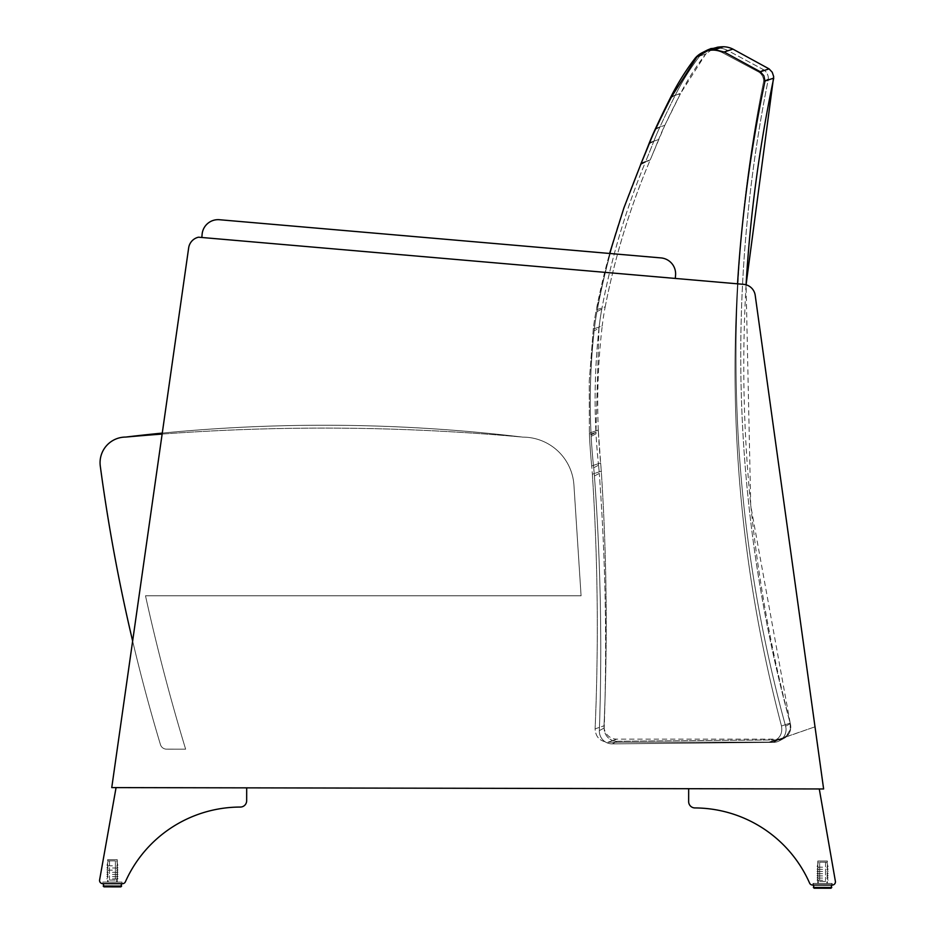 <?xml version="1.0" encoding="UTF-8"?>
<svg xmlns="http://www.w3.org/2000/svg" width="935" height="935" viewBox="0 0 935 935"><rect width="100%" height="100%" fill="white"/><g stroke="black" fill="none" stroke-linecap="round" stroke-linejoin="round"><path stroke-width="0.7" stroke-dasharray="4.67 3.51" d="M604.022 725.782A2359.846 2359.846 -98.5 0 0 601.287 471.147L592.358 474.22A255.945 255.945 -98.5 0 0 591.691 465.981A255.945 255.945 81.5 0 1 592.358 474.22C597.839 559.048 598.751 643.935 595.104 728.879C598.751 643.935 597.839 559.048 592.358 474.22L601.287 471.147C606.78 555.974 607.692 640.849 604.022 725.782A12.809 12.809 -98.5 0 0 616.819 739.141L607.914 742.238C599.884 741.385 595.607 736.932 595.104 728.879L604.022 725.782L595.104 728.879C595.607 736.932 599.884 741.385 607.914 742.238L769.084 742.11L607.914 742.238L616.819 739.141L777.815 739.141A12.809 12.809 -98.5 0 0 790.192 723.059L781.485 726.004C782.735 733.285 779.977 738.428 773.21 741.42L769.084 742.11L773.21 741.42C779.977 738.428 782.735 733.285 781.485 726.004L790.192 723.059L750.735 505.683L746.072 284.801C737.68 433.209 752.383 579.291 790.192 723.059L790.204 729.557L786.791 735.471L783.039 738.031L773.21 741.42L815.004 726.811M598.295 430.053A659.537 659.537 81.5 0 1 602.222 325.976L593.293 329.026L602.222 325.976A256.225 256.225 81.5 0 1 605.202 306.832L596.285 309.871A256.108 256.108 -98.5 0 0 593.293 329.026L589.26 380.989L589.354 433.115L598.295 430.053L600.621 462.918A629.641 629.641 81.5 0 1 598.353 431.502L589.424 434.565L598.353 431.502A256.225 256.225 81.5 0 1 598.295 430.053L589.354 433.115A255.968 255.968 -98.5 0 0 589.424 434.565A628.974 628.974 -98.5 0 0 591.691 465.981L600.621 462.918L601.287 471.147A256.225 256.225 -98.5 0 0 600.621 462.918L591.691 465.981A628.974 628.974 81.5 0 1 589.424 434.565A255.968 255.968 81.5 0 1 589.354 433.115L589.26 380.989L593.293 329.026A256.108 256.108 81.5 0 1 596.285 309.871C606.16 259.451 621.12 210.585 641.188 163.263L641.328 162.912A1219.31 1219.31 -98.5 0 0 649.743 142.541A256.342 256.342 81.5 0 1 655.961 128.305A1078.604 1078.604 81.5 0 1 671.564 96.749L696.937 56.965L708.578 50.163A44.564 44.564 81.5 0 1 714.737 49.66L724.122 52.009L760.342 71.761L763.872 75.782L764.994 81.018L773.724 78.131M737.54 283.819C728.646 433.571 743.302 580.962 781.485 726.004C743.302 580.962 728.646 433.571 737.54 283.819M675.28 278.443L675.561 275.252A16.012 16.012 0 0 0 660.987 257.908L609.608 253.467L660.987 257.908A16.012 16.012 0 0 1 675.561 275.252L675.28 278.443L675.561 275.252A16.012 16.012 0 0 0 660.987 257.908A16.012 16.012 0 0 1 675.561 275.252L675.28 278.443L675.561 275.252L675.28 278.443L201.831 237.49L675.28 278.443L201.831 237.49L675.28 278.443L201.831 237.49L675.28 278.443L201.831 237.49L675.28 278.443L675.561 275.252A16.012 16.012 0 0 0 660.987 257.908A16.012 16.012 0 0 1 675.561 275.252A16.012 16.012 0 0 0 660.987 257.908L609.608 253.467L596.285 309.871L605.202 306.832C615.066 256.424 630.015 207.57 650.059 160.282L641.188 163.263L650.199 159.92A1218.866 1218.866 -98.5 0 0 658.602 139.56L649.731 142.541M769.073 68.874L760.342 71.761M641.328 162.912L650.199 159.92L641.328 162.912M649.743 142.541L658.602 139.56A256.225 256.225 81.5 0 1 664.82 125.337A1077.915 1077.915 81.5 0 1 680.399 93.792L671.564 96.749L680.657 93.29A243.825 243.825 81.5 0 1 705.75 54.031L696.937 56.965L705.75 54.031L713.148 48.643M655.961 128.305L664.82 125.337L655.961 128.305M717.367 47.241L708.578 50.163M723.526 46.75L714.737 49.66M732.9 49.099L724.122 52.009M162.129 434.074A2192.926 2192.926 0 0 1 522.794 437.124A51.25 51.25 0 0 1 573.926 485.066L581.079 595.794L145.498 595.794L581.079 595.794L573.926 485.066A51.25 51.25 0 0 0 522.794 437.124A51.25 51.25 0 0 1 573.926 485.066L581.079 595.794L145.498 595.794A2018.104 2018.104 0 0 0 185.633 749.169A2018.104 2018.104 0 0 1 145.498 595.794L581.079 595.794L573.926 485.066A51.25 51.25 0 0 0 522.794 437.124A51.25 51.25 0 0 1 573.926 485.066L581.079 595.794L145.498 595.794A2018.104 2018.104 0 0 0 185.633 749.169L166.582 749.157L185.633 749.169A2018.104 2018.104 0 0 1 145.498 595.794L581.079 595.794L573.926 485.066A51.25 51.25 0 0 0 522.794 437.124A2192.926 2192.926 0 0 0 125.687 437.077A1667.023 1667.023 0 0 1 522.794 437.124A1667.023 1667.023 0 0 0 162.269 433.104A1667.023 1667.023 0 0 1 522.794 437.124A1667.023 1667.023 0 0 0 125.676 437.077A25.619 25.619 0 0 0 100.29 466.109A25.619 25.619 0 0 1 125.687 437.077A25.619 25.619 0 0 0 100.29 466.109A25.619 25.619 0 0 1 125.676 437.077A25.619 25.619 0 0 0 100.29 466.109A1794.417 1794.417 0 0 0 160.446 744.599A6.405 6.405 0 0 0 166.582 749.157A6.405 6.405 0 0 1 160.446 744.599A1794.417 1794.417 0 0 1 100.29 466.109A1794.417 1794.417 0 0 0 160.446 744.599A6.405 6.405 0 0 0 166.582 749.157L185.633 749.169L166.582 749.157A6.405 6.405 0 0 1 160.446 744.599A1794.417 1794.417 0 0 1 100.29 466.109A1794.417 1794.417 0 0 0 160.446 744.599A6.405 6.405 0 0 0 166.582 749.157L185.633 749.169A2018.104 2018.104 0 0 1 145.498 595.794A2018.104 2018.104 0 0 0 185.633 749.169L166.582 749.157A6.405 6.405 0 0 1 160.446 744.599A1794.417 1794.417 0 0 1 132.641 641.036L162.129 434.074M202.112 234.299A16.012 16.012 0 0 1 219.444 219.725A16.012 16.012 0 0 0 202.112 234.299A16.012 16.012 0 0 1 219.444 219.725A16.012 16.012 0 0 0 202.112 234.299A16.012 16.012 0 0 1 219.444 219.725A16.012 16.012 0 0 0 202.112 234.299L201.831 237.49L202.112 234.299A16.012 16.012 0 0 1 219.444 219.725L660.987 257.908L219.444 219.725M188.66 247.88A12.809 12.809 0 0 1 198.5 237.198L743.629 284.345A12.809 12.809 0 0 1 755.211 295.355L823.618 788.965L755.211 295.355A12.809 12.809 0 0 0 743.629 284.345A12.809 12.809 0 0 1 755.211 295.355A12.809 12.809 0 0 0 743.629 284.345A12.809 12.809 0 0 1 755.211 295.355A12.809 12.809 0 0 0 743.629 284.345L198.5 237.198A12.809 12.809 0 0 0 188.66 247.88A12.809 12.809 0 0 1 198.5 237.198L743.629 284.345A12.809 12.809 0 0 1 755.211 295.355L823.618 788.965L111.756 787.597L188.66 247.88A12.809 12.809 0 0 1 198.5 237.198A12.809 12.809 0 0 0 188.66 247.88A12.809 12.809 0 0 1 198.5 237.198L743.629 284.345L198.5 237.198A12.809 12.809 0 0 0 188.66 247.88L111.756 787.597L188.66 247.88L111.756 787.597L823.618 788.965L111.756 787.597M122.029 882.091L102.803 882.056L122.029 882.091L122.017 883.692L102.803 883.657L122.017 883.692L102.803 883.657L122.017 883.692L102.803 883.657L122.017 883.692L102.803 883.657L122.017 883.692L122.029 882.091L102.803 882.056L122.029 882.091L102.803 882.056L122.029 882.091L122.017 883.692L122.029 882.091L102.803 882.056L122.029 882.091M107.618 882.067L117.226 882.091L107.618 882.067L117.226 882.091L107.618 882.067L117.226 882.091L107.618 882.067L117.226 882.091L107.618 882.067L107.654 859.651L117.261 859.662L117.226 882.091L117.261 859.662L107.654 859.651L117.261 859.662L107.654 859.651L117.261 859.662L117.226 882.091L117.261 859.662L107.654 859.651L117.261 859.662L107.654 859.651L107.618 882.067M125.395 881.798A3.202 3.202 0 0 1 122.462 883.692A3.202 3.202 0 0 0 125.395 881.798A3.202 3.202 0 0 1 122.462 883.692L102.803 883.657L122.462 883.692A3.202 3.202 0 0 0 125.395 881.798A126.003 126.003 0 0 1 240.295 807.057A6.323 6.323 0 0 0 246.665 800.664L246.688 787.854L246.665 800.664A6.323 6.323 0 0 1 240.295 807.057A126.003 126.003 0 0 0 125.395 881.798A3.202 3.202 0 0 1 122.462 883.692A3.202 3.202 0 0 0 125.395 881.798A126.003 126.003 0 0 1 240.295 807.057A126.003 126.003 0 0 0 125.395 881.798A126.003 126.003 0 0 1 240.295 807.057A6.323 6.323 0 0 0 246.665 800.664A6.323 6.323 0 0 1 240.295 807.057A126.003 126.003 0 0 0 125.395 881.798A3.202 3.202 0 0 1 122.462 883.692L102.803 883.657L102.803 882.056L102.803 883.657M102.757 883.657A3.202 3.202 0 0 1 99.613 879.893L116.069 787.597L99.613 879.893A3.202 3.202 0 0 0 102.757 883.657A3.202 3.202 0 0 1 99.613 879.893A3.202 3.202 0 0 0 102.757 883.657L122.462 883.692L102.757 883.657A3.202 3.202 0 0 1 99.613 879.893A3.202 3.202 0 0 0 102.757 883.657L122.462 883.692L102.757 883.657A3.202 3.202 0 0 1 99.613 879.893L116.069 787.597L246.688 787.854L116.069 787.597L246.688 787.854L246.665 800.664L246.688 787.854L116.069 787.597L246.688 787.854L246.665 800.664A6.323 6.323 0 0 1 240.295 807.057A6.323 6.323 0 0 0 246.665 800.664L246.688 787.854L116.069 787.597L246.688 787.854L246.665 800.664M112.422 878.877L117.974 878.888L112.422 878.877M109.477 880.057L115.367 880.069L109.477 880.057L115.367 880.069L109.477 880.057L115.367 880.069L109.477 880.057L115.367 880.069L109.477 880.057L109.477 878.865L109.477 880.057M108.121 882.067L116.711 882.079L108.121 882.067L116.711 882.079L108.121 882.067L116.711 882.079L108.121 882.067L116.711 882.079L108.121 882.067L108.133 878.865L108.121 882.067M120.825 886.883L103.995 886.847L120.825 886.883L121.62 886.088L121.632 882.091L103.201 882.056L121.632 882.091L103.201 882.056L121.632 882.091L103.201 882.056L121.632 882.091L103.201 882.056L121.632 882.091L121.62 886.088L121.62 883.692M115.402 860.866L109.512 860.854L115.402 860.866L115.367 880.069L115.402 860.866L109.512 860.854L116.746 860.866L108.168 860.854L116.746 860.866L108.168 860.854L115.402 860.866L115.367 878.877L115.402 860.866L109.512 860.854L116.746 860.866L108.168 860.854L115.402 860.866M112.445 865.81L106.894 865.798L112.445 865.81M112.445 867.984L117.997 867.996L112.445 867.984M112.445 870.158L106.882 870.146L112.445 870.158M112.434 872.343L117.985 872.355L112.434 872.343M112.434 874.517L117.985 874.529L112.434 874.517M112.422 876.691L117.985 876.703L112.422 876.691M812.971 883.423L832.185 883.458L812.971 883.423L812.959 885.024L832.185 885.059L812.527 885.024A3.202 3.202 0 0 1 809.605 883.119A3.202 3.202 0 0 0 812.527 885.024L832.232 885.059A3.202 3.202 0 0 0 835.387 881.308A3.202 3.202 0 0 1 832.232 885.059L812.959 885.024L832.185 885.059A3.202 3.202 0 0 0 835.387 881.308L819.282 788.953L688.674 788.708L688.651 801.517L688.674 788.708L819.282 788.953L835.387 881.308A3.202 3.202 0 0 1 832.232 885.059L832.232 885.059A3.202 3.202 0 0 0 835.387 881.308L819.282 788.953L688.674 788.708L819.282 788.953L835.387 881.308A3.202 3.202 0 0 1 832.232 885.059L812.959 885.024L812.971 883.423L832.185 883.458L812.971 883.423L832.185 883.458L812.971 883.423L812.959 885.024L812.971 883.423L832.185 883.458L812.971 883.423M827.381 883.446L817.774 883.435L827.381 883.446L817.774 883.435L827.381 883.446L817.774 883.435L827.381 883.446L817.774 883.435L827.381 883.446L827.417 861.03L817.809 861.018L817.774 883.435L817.809 861.018L827.417 861.03L817.809 861.018L827.417 861.03L817.809 861.018L817.774 883.435L817.809 861.018L827.417 861.03L817.809 861.018L827.417 861.03L827.381 883.446M819.282 788.953L835.387 881.308A3.202 3.202 0 0 1 832.232 885.059L832.185 883.458L832.185 885.059L832.185 883.458L832.185 885.059L812.527 885.024L832.232 885.059L812.527 885.024A3.202 3.202 0 0 1 809.605 883.119A126.003 126.003 0 0 0 694.986 807.933A126.003 126.003 0 0 1 809.605 883.119A3.202 3.202 0 0 0 812.527 885.024A3.202 3.202 0 0 1 809.605 883.119A126.003 126.003 0 0 0 694.986 807.933A126.003 126.003 0 0 1 809.605 883.119A126.003 126.003 0 0 0 694.986 807.933A6.323 6.323 0 0 1 688.651 801.517A6.323 6.323 0 0 0 694.986 807.933A126.003 126.003 0 0 1 809.605 883.119A3.202 3.202 0 0 0 812.527 885.024A3.202 3.202 0 0 1 809.605 883.119A126.003 126.003 0 0 0 694.986 807.933A6.323 6.323 0 0 1 688.651 801.517L688.674 788.708L688.651 801.517L688.674 788.708L819.282 788.953L688.674 788.708L688.651 801.517A6.323 6.323 0 0 0 694.986 807.933A6.323 6.323 0 0 1 688.651 801.517L688.674 788.708L819.282 788.953L835.387 881.308L819.282 788.953L688.674 788.708M822.578 880.244L817.026 880.232L822.578 880.244M825.523 881.436L819.633 881.424L825.523 881.436L819.633 881.424L825.523 881.436L819.633 881.424L825.523 881.436L819.633 881.424L825.523 881.436L825.523 880.244L825.523 881.436M826.867 883.446L818.277 883.435L826.867 883.446L818.277 883.435L826.867 883.446L818.277 883.435L826.867 883.446L818.277 883.435L826.867 883.446L826.867 880.244L826.867 883.446M831.788 885.059L831.776 887.455L813.356 887.42L831.776 887.455L813.356 887.42L831.776 887.455L813.356 887.42L831.776 887.455L813.356 887.42L813.368 883.423L831.788 883.458L813.368 883.423L831.788 883.458L813.368 883.423L831.788 883.458L813.368 883.423L831.788 883.458L813.368 883.423L813.356 887.42L813.356 885.024M819.668 862.222L825.558 862.234L819.668 862.222L819.633 881.424L819.668 862.222L825.558 862.234L818.324 862.222L826.902 862.234L818.324 862.222L826.902 862.234L819.668 862.222L819.633 880.232L819.668 862.222L825.558 862.234L818.324 862.222L826.902 862.234L819.668 862.222M822.601 867.177L817.05 867.166L822.601 867.177M822.601 869.351L817.05 869.34L822.601 869.351M822.601 871.525L817.05 871.513L822.601 871.525M822.59 873.711L817.038 873.699L822.59 873.711M822.59 875.885L817.038 875.873L822.59 875.885M822.59 878.058L817.026 878.047L822.59 878.058M640.58 164.653L645.547 161.802L640.58 164.653A735.062 734.407 153.3 0 0 596.951 311.624A735.062 734.407 -26.7 0 1 640.58 164.653L645.407 162.152A734.641 734.501 -3.9 0 0 601.801 309.076L596.951 311.624L601.801 309.076A256.225 256.225 0 0 0 598.984 328.255L595.934 432.344L598.984 328.255L594.134 330.803A256.237 256.237 0 0 1 596.951 311.624L601.801 309.076A734.641 734.501 -3.9 0 1 645.407 162.152L640.58 164.653A735.062 734.407 153.3 0 0 596.951 311.624A256.237 256.237 0 0 0 594.134 330.803A660.227 659.607 156.7 0 0 591.084 434.927A660.227 659.607 -23.3 0 1 594.134 330.803L598.984 328.255A659.467 659.467 0 0 0 595.934 432.344L591.084 434.927L595.934 432.344A256.225 256.225 -93 0 0 596.016 433.793L591.154 436.365A256.12 256.12 0 0 1 591.084 434.927L595.934 432.344A659.467 659.467 0 0 1 598.984 328.255L594.134 330.803L598.984 328.255A256.225 256.225 0 0 1 601.801 309.076L596.951 311.624A256.237 256.237 0 0 0 594.134 330.803A660.227 659.607 156.7 0 0 591.084 434.927A256.12 256.12 -93 0 0 591.154 436.365A629.302 629.302 0 0 0 593.69 467.769A629.302 629.302 0 0 1 591.154 436.365L596.016 433.793A629.582 629.582 0 0 0 598.552 465.198L593.69 467.769L598.552 465.198A256.225 256.225 -95.2 0 1 599.288 473.414L594.426 475.997A256.108 256.108 0 0 0 593.69 467.769L598.552 465.198A629.582 629.582 0 0 1 596.016 433.793L591.154 436.365L596.016 433.793A256.225 256.225 -93 0 1 595.934 432.344L591.084 434.927A256.12 256.12 -93 0 0 591.154 436.365A629.302 629.302 0 0 0 593.69 467.769A256.108 256.108 -95 0 1 594.426 475.997A2362.394 2360.162 -22.9 0 1 599.347 730.621A2362.394 2360.162 157.1 0 0 594.426 475.997L599.288 473.414A2359.613 2359.613 0 0 1 604.197 728.003L599.347 730.621A12.821 12.809 151.7 0 0 612.261 743.874L617.112 741.256L778.084 739.889A12.809 12.809 0 0 0 783.962 738.393A12.809 12.809 0 0 1 778.084 739.889L773.338 742.39L778.084 739.889L773.338 742.39L778.084 739.889L617.112 741.256A12.809 12.809 0 0 1 604.197 728.003A2359.613 2359.613 0 0 0 599.288 473.414L594.426 475.997L599.288 473.414A256.225 256.225 -95.2 0 0 598.552 465.198L593.69 467.769A256.108 256.108 -95 0 1 594.426 475.997A2362.394 2360.162 -22.9 0 1 599.347 730.621L604.197 728.003A12.809 12.809 0 0 0 617.112 741.256L612.261 743.874A12.821 12.809 -28.3 0 1 599.347 730.621L604.197 728.003L599.347 730.621A12.821 12.809 151.7 0 0 612.261 743.874L773.338 742.39L612.261 743.874A12.821 12.809 -28.3 0 1 599.347 730.621A2362.394 2360.162 157.1 0 0 594.426 475.997A256.108 256.108 0 0 0 593.69 467.769A629.302 629.302 0 0 1 591.154 436.365A256.12 256.12 0 0 1 591.084 434.927A660.227 659.607 -23.3 0 1 594.134 330.803A256.237 256.237 0 0 1 596.951 311.624A735.062 734.407 -26.7 0 1 640.58 164.653L640.72 164.291A1219.485 1219.485 0 0 0 648.948 143.85A256.377 256.377 0 0 1 655.061 129.568A1078.616 1078.616 0 0 1 670.372 97.883L670.629 97.38A244.023 243.801 -24.4 0 1 695.406 57.888A22.183 22.16 -22.3 0 1 706.977 50.993A44.518 44.518 0 0 1 713.124 50.443A22.183 22.16 -22.3 0 1 722.533 52.711L758.893 72.147A10.694 10.682 -22 0 1 763.626 81.368A1396.352 1395.078 157.9 0 0 785.599 726.179A12.821 12.809 -27.7 0 1 773.338 742.39A12.821 12.809 152.3 0 0 785.599 726.179L790.332 723.69L785.599 726.179A1396.352 1395.078 -22.1 0 1 763.626 81.368L768.371 78.961A1395.277 1394.997 174.2 0 0 790.332 723.69L785.599 726.179A12.821 12.809 -27.7 0 1 773.338 742.39L612.261 743.874L773.338 742.39A12.821 12.809 152.3 0 0 785.599 726.179L790.332 723.69A12.809 12.809 0 0 1 783.962 738.393A12.809 12.809 0 0 0 790.332 723.69A1395.277 1394.997 174.2 0 1 768.371 78.961L763.626 81.368A10.694 10.682 158 0 0 758.893 72.147L722.533 52.711A22.183 22.16 157.7 0 0 713.124 50.443A44.518 44.518 0 0 0 706.977 50.993A22.183 22.16 157.7 0 0 701.951 52.816A22.183 22.16 -22.3 0 1 706.977 50.993L709.279 49.812M763.638 69.739L758.893 72.147L763.638 69.739A10.682 10.682 -0.4 0 1 768.371 78.961L763.626 81.368A1396.352 1395.078 157.9 0 0 785.599 726.179A1396.352 1395.078 -22.1 0 1 763.626 81.368L768.371 78.961A10.682 10.682 -0.4 0 0 763.638 69.739L758.893 72.147A10.694 10.682 -22 0 1 763.626 81.368A10.694 10.682 158 0 0 758.893 72.147L722.533 52.711L727.301 50.28L763.638 69.739L758.893 72.147L722.533 52.711A22.183 22.16 157.7 0 0 713.124 50.443L717.905 48.012A22.171 22.171 0 0 1 727.301 50.28L722.533 52.711L727.301 50.28L763.638 69.739M711.757 48.562L706.977 50.993A44.518 44.518 0 0 1 713.124 50.443L717.905 48.012A44.471 44.471 0 0 0 714.469 48.211A44.471 44.471 0 0 1 717.905 48.012L713.124 50.443A44.518 44.518 0 0 0 706.977 50.993A22.183 22.16 157.7 0 0 701.951 52.816L706.743 50.396C719.108 43.957 700.958 53.4 706.743 50.396L711.757 48.562L706.977 50.993L711.757 48.562A22.171 22.16 -0.5 0 0 700.186 55.445L695.406 57.888A22.183 22.16 -22.3 0 1 701.951 52.816A22.183 22.16 157.7 0 0 695.406 57.888L700.186 55.445A243.813 243.813 0 0 0 675.432 94.914L670.629 97.38A244.023 243.801 -24.4 0 1 695.406 57.888A244.023 243.801 155.6 0 0 670.629 97.38L675.187 95.417A1077.856 1077.856 0 0 0 659.876 127.09L655.061 129.568A1078.616 1078.616 0 0 1 670.372 97.883A1078.616 1078.616 0 0 0 655.061 129.568L659.876 127.09A256.225 256.225 0 0 0 653.775 141.36L648.948 143.85A256.377 256.377 0 0 1 655.061 129.568L659.876 127.09L655.061 129.568A256.377 256.377 0 0 0 648.948 143.85L653.775 141.36A1218.772 1218.772 0 0 1 645.547 161.802L640.72 164.291A1219.485 1219.485 0 0 0 648.948 143.85A1219.485 1219.485 0 0 1 640.72 164.291L645.547 161.802A1218.772 1218.772 0 0 0 653.775 141.36L648.948 143.85L653.775 141.36A256.225 256.225 0 0 1 659.876 127.09A1077.856 1077.856 0 0 1 675.187 95.417L670.372 97.883L675.432 94.914A243.813 243.813 0 0 1 700.186 55.445L695.406 57.888L700.186 55.445A22.171 22.16 -0.5 0 1 705.352 51.144M132.641 641.036L162.269 433.104L132.641 641.036M713.124 50.443A22.183 22.16 -22.3 0 1 722.533 52.711L727.301 50.28A22.171 22.171 0 0 0 717.905 48.012L713.124 50.443M755.211 295.355L823.618 788.965L755.211 295.355M99.613 879.893L116.069 787.597L246.688 787.854M112.457 860.866L108.168 860.854L112.457 860.866M694.986 807.933A6.323 6.323 0 0 1 688.651 801.517A6.323 6.323 0 0 0 694.986 807.933M822.613 862.222L826.902 862.234L822.613 862.222M769.084 742.11L777.815 739.141L769.084 742.11M121.62 886.088L103.201 886.053L121.62 886.088L103.201 886.053L121.62 886.088L103.201 886.053L121.62 886.088L103.201 886.053L103.201 883.657M617.112 741.256L612.261 743.874L617.112 741.256M815.004 726.834L779.685 739.001M605.202 306.832C615.055 256.412 630.003 207.57 650.059 160.282L664.82 125.337L680.657 93.29L705.75 54.031C712.143 49.052 715.31 46.984 715.263 47.837L715.263 47.825M706.743 50.665L715.263 47.837M116.711 882.079L116.711 878.877L116.711 882.079M103.201 886.053L103.995 886.847L103.201 886.053L103.201 882.056L103.201 886.053L103.995 886.847M109.512 860.854L109.477 878.865L109.512 860.854M108.168 860.854L106.894 865.798L108.168 860.854M116.746 860.866L117.997 865.81L116.746 860.866M108.156 865.798L106.894 867.972L108.156 865.798M116.746 865.81L117.997 867.996L116.746 865.81M108.156 867.972L106.882 870.146L108.156 867.972M116.735 867.996L117.997 870.169L116.735 867.996M108.144 870.158L106.882 872.332L108.144 870.158M116.735 870.169L117.985 872.355L116.735 870.169M108.144 872.332L106.882 874.505L108.144 872.332M116.735 872.343L117.985 874.529L116.735 872.343M108.133 874.505L106.87 876.679L108.133 874.505M116.723 874.529L117.985 876.703L116.723 874.529M108.133 876.691L106.87 878.865L108.133 876.691M116.723 876.703L117.974 878.888L116.723 876.703M818.277 883.435L818.289 880.232L818.277 883.435M825.558 862.234L825.523 880.244L825.558 862.234M818.324 862.222L817.05 867.166L818.324 862.222M826.902 862.234L828.153 867.177L826.902 862.234M818.312 867.166L817.05 869.34L818.312 867.166M826.902 867.177L828.153 869.363L826.902 867.177M818.312 869.34L817.05 871.513L818.312 869.34M826.891 869.363L828.153 871.537L826.891 869.363M818.3 871.513L817.038 873.699L818.3 871.513M826.891 871.537L828.141 873.711L826.891 871.537M818.3 873.699L817.038 875.873L818.3 873.699M826.891 873.711L828.141 875.896L826.891 873.711M818.289 875.873L817.026 878.047L818.289 875.873M826.879 875.896L828.141 878.07L826.879 875.896M818.289 878.047L817.026 880.232L818.289 878.047M826.879 878.07L828.129 880.244L826.879 878.07M779.229 740.906L783.974 738.393L779.229 740.906M704.85 51.355L702.454 52.57M831.776 887.455L831.788 883.458L831.776 887.455L830.981 888.25M701.963 52.828L706.743 50.396"/><path stroke-width="1.4" d="M760.342 71.761L763.872 75.782L764.994 81.018C750.899 147.952 741.747 215.553 737.54 283.819C741.747 215.553 750.899 147.952 764.994 81.018L773.724 78.131C759.372 146.339 750.162 215.225 746.072 284.801L773.677 76.588L772.228 72.229L769.073 68.874L760.342 71.761L724.122 52.009L714.737 49.66A44.564 44.564 -98.5 0 0 708.578 50.163L696.937 56.965L671.564 96.749A1078.604 1078.604 -98.5 0 0 655.961 128.305A256.342 256.342 -98.5 0 0 649.731 142.541A1219.31 1219.31 81.5 0 1 641.328 162.912L623.926 207.85L609.608 253.467L219.444 219.725L660.987 257.908A16.012 16.012 0 0 1 675.561 275.252L675.28 278.443M724.122 52.009L732.9 49.099L769.073 68.874M713.148 48.643L717.367 47.241A44.471 44.471 81.5 0 1 723.526 46.75A22.171 22.171 81.5 0 1 732.9 49.099M714.737 49.66L723.526 46.75M708.578 50.163L715.252 47.837M188.66 247.88L162.269 433.104A1667.023 1667.023 0 0 0 125.676 437.077A2192.926 2192.926 0 0 1 162.129 434.074L188.66 247.88A12.809 12.809 0 0 1 198.5 237.198L743.629 284.345A12.809 12.809 0 0 1 755.211 295.355L823.618 788.965L111.756 787.597L132.641 641.036A1794.417 1794.417 0 0 1 100.29 466.109A25.619 25.619 0 0 1 125.687 437.077A1667.023 1667.023 0 0 1 162.269 433.104L111.756 787.597M202.112 234.299L201.831 237.49L202.112 234.299A16.012 16.012 0 0 1 219.444 219.725L609.608 253.467L219.444 219.725M125.395 881.798A126.003 126.003 0 0 1 240.295 807.057A126.003 126.003 0 0 0 125.395 881.798A3.202 3.202 0 0 1 122.462 883.692L102.757 883.657A3.202 3.202 0 0 1 99.613 879.893L116.069 787.597L99.613 879.893M120.825 886.883L121.62 886.088L120.825 886.883L103.995 886.847L120.825 886.883L103.995 886.847L120.825 886.883L103.995 886.847L120.825 886.883L121.62 883.692M819.282 788.953L835.387 881.308A3.202 3.202 0 0 1 832.232 885.059L812.527 885.024A3.202 3.202 0 0 1 809.605 883.119A126.003 126.003 0 0 0 694.986 807.933A6.323 6.323 0 0 1 688.651 801.517L688.674 788.708M831.788 885.059L830.981 888.25L831.776 887.455L813.356 887.42L814.151 888.215L813.356 887.42L814.151 888.215L830.981 888.25L814.151 888.215L830.981 888.25L814.151 888.215L830.981 888.25L814.151 888.215L830.981 888.25L814.151 888.215L813.356 885.024M246.665 800.664A6.323 6.323 0 0 1 240.295 807.057A6.323 6.323 0 0 0 246.665 800.664L246.688 787.854M706.743 50.396L701.963 52.828A22.183 22.16 157.7 0 0 695.406 57.888A244.023 243.801 155.6 0 0 670.629 97.38L670.372 97.883A1078.616 1078.616 0 0 0 655.061 129.568A256.377 256.377 0 0 0 648.948 143.85A1219.485 1219.485 0 0 1 640.72 164.291L640.58 164.653M705.352 51.144A22.171 22.16 -0.5 0 1 711.757 48.562L711.406 48.737M704.85 51.355L711.757 48.562A44.471 44.471 0 0 1 714.469 48.211A44.471 44.471 0 0 0 711.757 48.562L709.279 49.812M121.62 886.088L103.201 886.053L103.995 886.847L103.201 883.657M706.743 50.665L715.263 47.825M103.201 886.053L103.995 886.847M831.776 887.455L830.981 888.25"/></g></svg>
